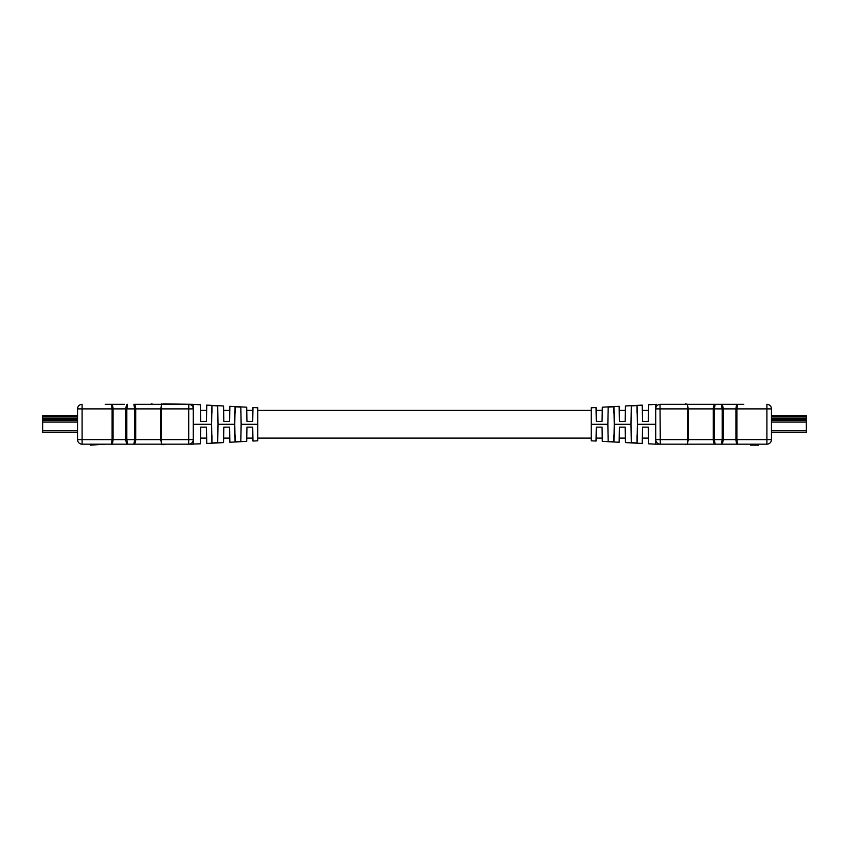 <?xml version="1.0" encoding="UTF-8"?>
<svg xmlns="http://www.w3.org/2000/svg" width="849" height="849" viewBox="0 0 849 849"><rect width="100%" height="100%" fill="white"/><g stroke="black" fill="none" stroke-linecap="round" stroke-linejoin="round"><path stroke-width="1.27" d="M229.601 421.369L229.856 406.321L229.601 421.369L223.818 421.369L223.552 405.992L223.818 421.369M257.756 424.288L257.756 407.785L252.97 407.531L252.917 410.407L246.751 410.407L246.698 407.202L229.856 406.321L229.792 410.407L223.627 410.407L223.552 405.992L206.753 405.111L206.657 410.407L200.491 410.407L200.396 404.771L193.264 404.4L193.264 444.176L188.711 444.176L200.396 443.804L200.491 438.105L206.657 438.105L206.753 443.475L223.542 442.594L223.627 438.105L229.792 438.105L229.856 442.255L246.698 441.374L246.751 438.105L252.917 438.105L252.97 441.045L257.756 440.801L257.756 424.288L241.137 424.288L240.84 407.106L235.067 406.798L234.759 424.288L218.034 424.288L217.715 405.886L211.932 405.578L211.613 424.288L193.264 424.288M246.942 421.369L246.698 407.202L246.942 421.369L252.726 421.369L252.97 407.531L252.726 421.369M206.466 421.369L206.753 405.111L206.466 421.369L200.682 421.369L200.396 404.771L200.682 421.369M200.682 427.153L200.396 443.804L200.682 427.153L206.466 427.153L206.753 443.475L206.466 427.153M223.818 427.153L223.542 442.594L223.818 427.153L229.601 427.153L229.856 442.255L229.601 427.153M246.942 427.153L246.698 441.374L246.942 427.153L252.726 427.153L252.97 441.045L252.726 427.153M234.759 424.288L235.067 441.777L240.84 441.469L241.137 424.288M211.613 424.288L211.932 442.998L217.715 442.7L218.034 424.288M163.613 404.336L161.342 403.859L163.613 404.336M151.175 403.859L153.446 404.336L148.819 404.336M105.244 404.336L124.516 404.336M133.887 404.336C134.97 404.591 135.575 406.109 135.702 408.889L135.702 439.623L161.246 439.623L161.543 444.176L160.79 439.623L160.79 408.889L161.543 404.336L161.246 439.623L188.711 439.623L188.711 444.176L127.467 444.176L133.887 444.176L134.651 439.623L134.651 408.889L133.887 404.336L192.532 404.336L163.613 403.859M188.849 404.336L188.711 408.889L126.819 408.889L126.819 439.623L127.467 444.176L82.098 444.176L90.419 444.176L90.419 445.141L105.244 444.176M193.264 408.889L193.264 439.623A4.553 4.553 0 0 1 188.711 444.176A4.553 4.553 0 0 0 193.264 439.623L188.711 439.623L188.711 408.889L193.264 408.889A4.553 4.553 0 0 0 188.711 404.336A4.553 4.553 0 0 1 193.264 408.889A4.553 4.553 0 0 0 188.711 404.336M124.516 444.176L127.467 444.176C126.543 443.921 126.013 442.403 125.885 439.623L125.885 408.889C126.013 406.119 126.543 404.602 127.467 404.336L126.819 408.889L113.044 408.889L113.044 439.623C112.917 442.403 112.397 443.921 111.463 444.176L112.11 439.623L112.11 408.889L111.463 404.336C112.397 404.602 112.917 406.119 113.044 408.889L82.098 408.889L82.098 439.623L135.702 439.623C135.575 442.403 134.97 443.921 133.887 444.176M163.613 444.176L161.342 444.664L163.613 444.176M82.098 444.176A4.553 4.553 0 0 1 77.546 439.623A4.553 4.553 0 0 0 82.098 444.176L82.098 439.623L77.546 439.623L77.546 408.889L82.098 408.889L82.098 404.336A4.553 4.553 0 0 0 77.546 408.889A4.553 4.553 0 0 1 82.098 404.336A4.553 4.553 0 0 0 77.546 408.889M173.875 444.176L178.502 444.176M163.613 444.664L165.969 444.176M148.819 444.176L153.446 444.176M136.286 444.176L140.913 444.176M140.913 404.336L136.286 404.336M217.715 442.7L217.715 435.452M217.715 413.06L217.715 405.886M211.932 413.06L211.932 405.578M211.932 442.998L211.932 435.452M240.84 441.469L240.84 435.452M240.84 413.06L240.84 407.106M235.067 413.06L235.067 406.798M235.067 441.777L235.067 435.452M118.223 444.176L120.378 444.176M77.546 415.819L42.641 415.819L42.641 432.703L77.546 432.703M42.641 419.194L42.641 420.754M42.45 429.52L42.641 427.249M715.113 444.176C714.03 443.921 713.425 442.403 713.298 439.623L713.298 408.889L687.754 408.889L687.457 404.336L688.21 408.889L688.21 439.623L687.457 444.176L687.754 408.889L655.736 408.889A4.553 4.553 0 0 1 660.289 404.336L715.113 404.336L714.349 408.889L714.349 439.623L715.113 444.176L721.533 444.176L655.736 444.176L655.736 404.4L648.604 404.771L648.509 410.407L642.343 410.407L642.247 405.111L625.448 405.992L625.373 410.407L619.208 410.407L619.144 406.321L602.302 407.202L602.249 410.407L596.083 410.407L596.03 407.531L591.244 407.785L591.244 424.288L607.863 424.288L608.16 407.106L613.933 406.798L614.241 424.288L630.966 424.288L631.285 405.886L637.068 405.578L637.387 424.288L655.736 424.288M619.399 421.369L619.144 406.321L619.399 421.369L625.182 421.369L625.448 405.992L625.182 421.369M602.058 421.369L602.302 407.202L602.058 421.369L596.274 421.369L596.03 407.531L596.274 421.369M642.534 421.369L642.247 405.111L642.534 421.369L648.318 421.369L648.604 404.771L648.318 421.369M642.534 427.153L642.247 443.475L642.534 427.153L648.318 427.153L648.604 443.804L648.318 427.153M655.736 444.176L648.604 443.804L648.509 438.105L642.343 438.105L642.247 443.475L625.458 442.594L625.373 438.105L619.208 438.105L619.144 442.255L602.302 441.374L602.249 438.105L596.083 438.105L596.03 441.045L591.244 440.801L591.244 424.288M619.399 427.153L619.144 442.255L619.399 427.153L625.182 427.153L625.458 442.594L625.182 427.153M596.274 427.153L596.03 441.045L596.274 427.153L602.058 427.153L602.302 441.374L602.058 427.153M637.387 424.288L637.068 442.998L631.285 442.7L630.966 424.288M614.241 424.288L613.933 441.777L608.16 441.469L607.863 424.288M685.387 403.859L687.658 404.336L683.031 404.336M806.359 430.804L771.454 430.804L771.454 432.703L806.359 432.703L806.359 416.923L771.454 416.923L771.454 408.889L771.454 439.623A4.553 4.553 0 0 1 766.902 444.176L721.533 444.176L722.181 439.623L722.181 408.889L721.533 404.336L715.113 404.336L743.756 404.336M685.387 444.664L687.658 444.176L660.289 444.176A4.553 4.553 0 0 1 655.736 439.623A4.553 4.553 0 0 0 660.289 444.176L660.013 404.336M726.415 404.336L724.484 404.336M721.533 404.336C722.457 404.602 722.987 406.119 723.115 408.889L723.115 439.623C722.987 442.403 722.457 443.921 721.533 444.176L724.484 444.176M655.736 439.623L736.89 439.623L737.537 444.176C736.603 443.921 736.083 442.403 735.956 439.623L735.956 408.889C736.083 406.119 736.603 404.602 737.537 404.336L736.89 408.889L736.89 439.623L766.902 439.623L766.902 444.176A4.553 4.553 0 0 0 771.454 439.623L771.454 432.703M700.181 444.176L695.554 444.176M712.714 444.176L708.087 444.176M670.498 404.336L675.125 404.336M695.554 404.336L700.181 404.336M708.087 404.336L712.714 404.336M750.505 444.176L750.505 445.141L758.582 445.141L758.582 444.176M766.902 444.176A4.553 4.553 0 0 0 771.454 439.623L766.902 439.623L766.902 404.336A4.553 4.553 0 0 1 771.454 408.889L713.298 408.889C713.425 406.109 714.03 404.591 715.113 404.336M631.285 413.06L631.285 405.886M631.285 442.7L631.285 435.452M637.068 413.06L637.068 405.578M637.068 442.998L637.068 435.452M608.16 413.06L608.16 407.106M608.16 441.469L608.16 435.452M613.933 413.06L613.933 406.798M613.933 441.777L613.933 435.452M806.359 416.923L806.359 415.819L771.454 415.819M806.55 420.796L806.359 419.194M806.55 428.968L806.359 427.249M77.546 416.923L42.641 416.923M77.546 418.302L42.641 418.302M77.546 419.342L42.641 419.342M77.546 420.244L42.641 420.244M77.546 422.08L42.641 422.08M77.546 430.804L42.641 430.804M771.454 422.08L806.359 422.08M771.454 420.244L806.359 420.244M771.454 419.342L806.359 419.342M771.454 418.302L806.359 418.302M257.756 438.105L591.244 438.105M257.756 410.407L591.244 410.407M193.264 404.4L192.532 404.336M655.736 404.4L656.468 404.336"/></g></svg>
